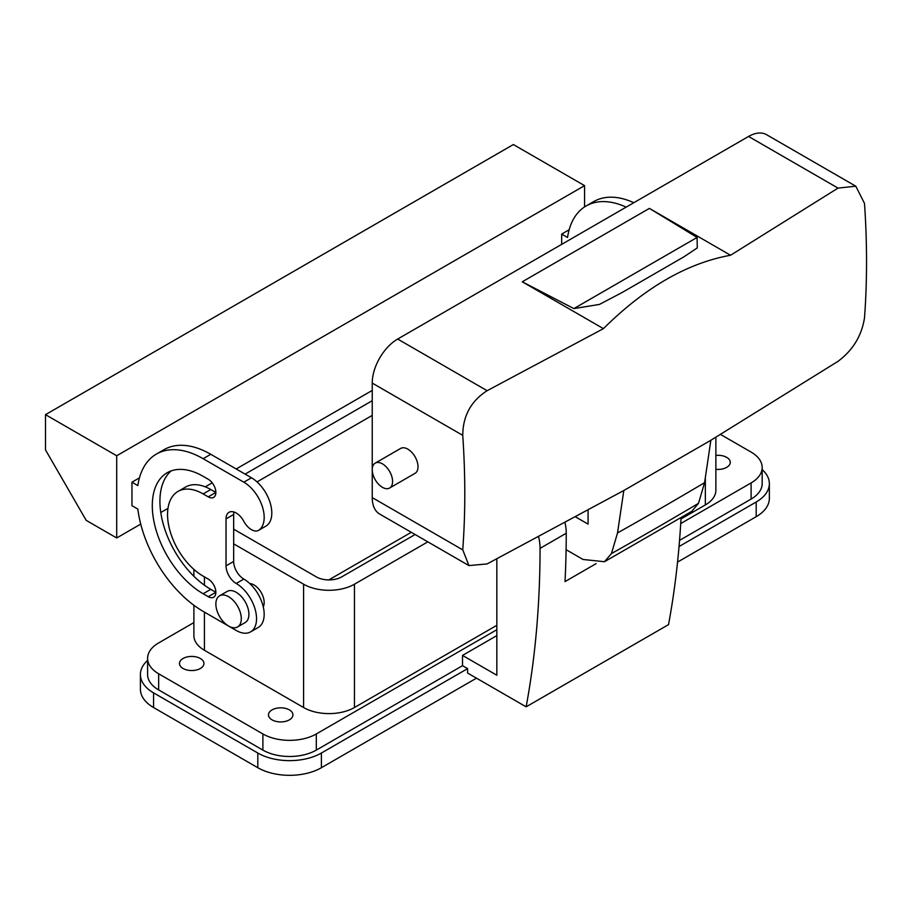 <?xml version="1.0" encoding="UTF-8"?>
<svg xmlns="http://www.w3.org/2000/svg" width="910" height="910" viewBox="0 0 910 910"><rect width="100%" height="100%" fill="white"/><g stroke="black" fill="none" stroke-linecap="round" stroke-linejoin="round"><path stroke-width="1.36" d="M328.84 579.909L411.297 532.304M257.041 481.902L372.236 415.392M233.665 529.165L316.305 576.872A17.984 10.385 0 0 0 341.728 576.872L415.108 534.511M427.825 541.848L354.445 584.209L354.445 707.525A35.956 20.759 180 0 1 303.587 707.525L204.42 650.275A35.956 20.759 180 0 1 193.887 635.601L193.887 605.275M372.236 400.707L245.108 474.11M214.589 491.73L215.772 491.047M233.665 543.839L303.587 584.209A35.956 20.759 0 0 0 354.445 584.209M715.874 437.278L715.874 490.262A35.956 20.759 180 0 1 705.341 504.936L680.976 519.007M496.837 625.318L354.445 707.525M249.818 583.572A14.389 8.304 60 0 1 261.193 592.535A14.389 8.304 60 0 1 263.274 606.879M680.714 523.557L751.103 482.926L751.103 499.067L679.542 540.392M681.055 517.665A1078.794 622.838 -120 0 1 668.532 624.624L526.139 706.831L467.592 673.036L467.592 668.622L462.507 665.688L462.507 655.416L496.837 635.601M193.887 622.588L158.647 642.938A37.754 21.794 180 0 0 147.591 658.351A37.754 21.794 180 0 0 158.647 673.764L262.899 733.961A37.754 21.794 180 0 0 316.305 733.961L496.837 629.72M462.507 665.688L316.305 750.102A37.754 21.794 180 0 1 262.899 750.102L158.647 689.916A37.754 21.794 180 0 1 147.591 674.503L147.591 658.351M720.583 434.468L751.103 452.088A37.754 21.794 180 0 1 762.17 467.512A37.754 21.794 180 0 1 751.103 482.926M762.17 467.512L762.17 483.654A37.754 21.794 180 0 1 751.103 499.067M179.975 665.472A12.228 7.064 180 0 1 179.486 663.492A12.228 7.064 180 0 1 189.974 656.497A12.228 7.064 180 0 1 203.442 661.502A12.228 7.064 180 0 1 203.931 663.492A12.228 7.064 180 0 1 193.443 670.477A12.228 7.064 180 0 1 179.975 665.472M268.973 716.853A12.228 7.064 180 0 1 268.473 714.873A12.228 7.064 180 0 1 278.961 707.889A12.228 7.064 180 0 1 292.44 712.883A12.228 7.064 180 0 1 292.929 714.873A12.228 7.064 180 0 1 282.441 721.857A12.228 7.064 180 0 1 268.973 716.853M715.874 455.421A12.228 7.064 180 0 1 729.786 460.38A12.228 7.064 180 0 1 730.275 462.371A12.228 7.064 180 0 1 715.874 469.31M219.583 595.8L227.216 591.398A17.984 10.385 60 0 1 243.823 599.622A17.984 10.385 60 0 1 247.361 620.449A17.984 10.385 60 0 1 245.2 622.542L237.567 626.944A17.984 10.385 60 0 1 220.959 618.72A17.984 10.385 60 0 1 217.422 597.893A17.984 10.385 60 0 1 219.583 595.8A17.984 10.385 60 0 1 236.202 604.024A17.984 10.385 60 0 1 239.739 624.851A17.984 10.385 60 0 1 237.567 626.944M569.159 229.764L561.675 234.086L567.544 237.476A93.491 53.974 -120 0 1 586.12 205.967A93.491 53.974 -120 0 1 626.171 207.127M116.696 455.762L116.696 537.969L86.188 520.349L45.5 449.893L45.5 414.653L116.696 455.762L584.561 185.64L584.561 206.934M372.236 390.435L236.202 468.968M212.201 482.835L205.262 486.839M167.986 508.36L160.786 512.523M140.72 524.103L116.696 537.969M561.675 234.086L561.675 244.358M139.435 477.864L131.95 482.186L131.95 505.676L137.831 509.065A93.491 53.974 -120 0 0 203.146 611.372L236.202 630.459A28.767 16.607 -120 0 0 250.591 631.881A28.767 16.607 -120 0 0 254.993 608.836A28.767 16.607 -120 0 0 236.202 583.481L243.835 579.078A28.767 16.607 -120 0 1 262.626 604.422A28.767 16.607 -120 0 1 258.212 627.479L250.591 631.881M236.202 583.481A14.389 8.304 -120 0 1 226.033 565.861L226.033 518.882A14.389 8.304 -120 0 1 229.013 512.296A14.389 8.304 -120 0 1 243.8 521.328A14.389 8.304 -120 0 0 258.588 530.348L266.209 525.946A14.389 8.304 -120 0 0 266.573 525.718A28.767 16.607 -120 0 0 270.043 502.445A28.767 16.607 -120 0 0 251.456 477.784L210.779 454.295A93.491 53.974 -120 0 0 164.027 449.665L156.406 454.067A93.491 53.974 -120 0 0 137.831 485.576L131.95 482.186M233.927 512A14.389 8.304 -120 0 0 233.665 514.48L226.033 518.882M226.033 565.861L233.665 561.459L233.665 514.48M233.665 561.459A14.389 8.304 -120 0 0 243.835 579.078M171.205 470.902A71.924 41.519 -120 0 0 164.892 529.461A71.924 41.519 -120 0 0 210.779 589.35L215.863 592.285L208.231 596.698A10.784 6.234 -120 0 0 213.634 597.222A10.784 6.234 -120 0 0 215.283 588.588A10.784 6.234 -120 0 0 208.231 579.078L203.146 576.144A50.346 29.063 -120 0 1 170.261 531.781A50.346 29.063 -120 0 1 177.973 491.434A50.346 29.063 -120 0 1 203.146 493.925L208.231 496.86A10.784 6.234 -120 0 0 213.634 497.395A10.784 6.234 -120 0 0 215.283 488.75A10.784 6.234 -120 0 0 208.231 479.251L203.146 476.317A71.924 41.519 -120 0 0 167.19 472.745A71.924 41.519 -120 0 0 156.167 530.382A71.924 41.519 -120 0 0 203.146 593.752L208.231 596.698M208.231 496.86L215.863 492.458L210.779 489.523A50.346 29.063 -120 0 0 185.606 487.032L177.973 491.434M258.588 530.348A14.389 8.304 -120 0 0 258.952 530.12A28.767 16.607 -120 0 0 262.421 506.847A28.767 16.607 -120 0 0 243.835 482.186L203.146 458.697A93.491 53.974 -120 0 0 156.406 454.067M584.561 185.64L513.365 144.542L45.5 414.653M633.804 202.714A93.491 53.974 -120 0 0 593.752 201.565L586.12 205.967M565.076 522.852A43.157 24.911 60 0 1 566.247 533.249A1078.794 622.838 60 0 1 565.019 581.592L596.118 563.631M526.139 706.831A1078.794 622.838 -120 0 0 540.062 548.366A43.157 24.911 -120 0 0 538.663 536.991M496.837 558.911L496.837 675.231L462.507 655.416M710.869 440.258L838.019 361.338C852.863 350.259 861.69 335.79 864.5 317.897A853.671 492.867 60 0 0 864.5 203.396L855.787 186.197L838.019 188.108L730.559 255.255C687.232 263.081 644.849 287.549 603.421 328.647L487.123 390.697C471.016 401.037 462.894 415.927 462.746 435.344A853.671 492.867 60 0 1 462.746 549.856L468.934 565.576L487.123 563.927L623.816 490.513L710.869 440.258L704.59 482.664L698.516 503.31L691.873 511.261L604.49 561.709L583.071 559.479L566.1 549.685M623.816 490.524L617.526 532.93L611.452 553.576L604.49 561.709M588.065 510.339L588.065 524.115L575.803 517.039M697.106 237.442L573.88 308.592L599.428 304.429L622.588 292.247L683.694 256.961L697.265 247.941L697.106 237.442L649.399 208.39L730.559 255.255M573.88 308.592L522.26 281.793L603.421 328.647M522.26 281.793L649.399 208.39M838.019 188.108L748.566 136.454L397.67 339.043A35.956 20.759 -60 0 0 372.236 383.087L372.236 497.599A35.956 20.759 -60 0 0 379.686 514.059L468.923 565.576M748.566 136.454A35.956 20.759 -60 0 1 766.55 134.68L855.787 186.197M375.216 463.122L400.65 448.437A14.389 8.304 60 0 1 412.719 453.408A14.389 8.304 60 0 1 415.028 473.348L389.605 488.033A14.389 8.304 60 0 1 377.536 483.073A14.389 8.304 60 0 1 375.216 463.122A14.389 8.304 60 0 1 387.285 468.081A14.389 8.304 60 0 1 389.605 488.033M756.199 516.687L756.199 502.001A44.954 25.946 0 0 0 769.36 483.654L769.36 498.339A44.954 25.946 0 0 1 756.199 516.687L677.54 562.096M476.499 678.166L321.389 767.721L321.389 753.036A44.954 25.946 0 0 1 257.814 753.036L153.562 692.851A44.954 25.946 0 0 1 140.402 674.503A44.954 25.946 0 0 1 147.591 660.421M140.402 674.503L140.402 689.177A44.954 25.946 0 0 0 153.562 707.536L257.814 767.721A44.954 25.946 0 0 0 321.389 767.721M769.36 483.654A44.954 25.946 0 0 0 762.17 469.571M467.592 668.622L321.389 753.036M756.199 502.001L679.031 546.557M705.341 478.524L705.341 504.936M204.42 576.872L204.42 585.221M204.42 612.111L204.42 650.275M303.587 584.209L303.587 707.525M316.305 733.961L316.305 750.102M158.647 673.764L158.647 689.916M262.899 733.961L262.899 750.102M210.779 489.523L203.146 493.925M210.779 454.295L203.146 458.697M243.835 482.186L251.456 477.784M266.573 525.718L258.952 530.12M203.146 593.752L210.779 589.35M566.247 533.249L540.062 548.366M487.123 390.697L397.67 339.043M462.746 549.856L372.236 497.599M462.746 435.344L372.236 383.087M698.516 503.31A4291.139 2477.464 180 0 1 611.452 553.576M704.59 482.664A4299.727 2482.423 180 0 1 617.526 532.93M153.562 707.536L153.562 692.851M257.814 767.721L257.814 753.036M193.887 569.376L193.887 576.269"/></g></svg>
